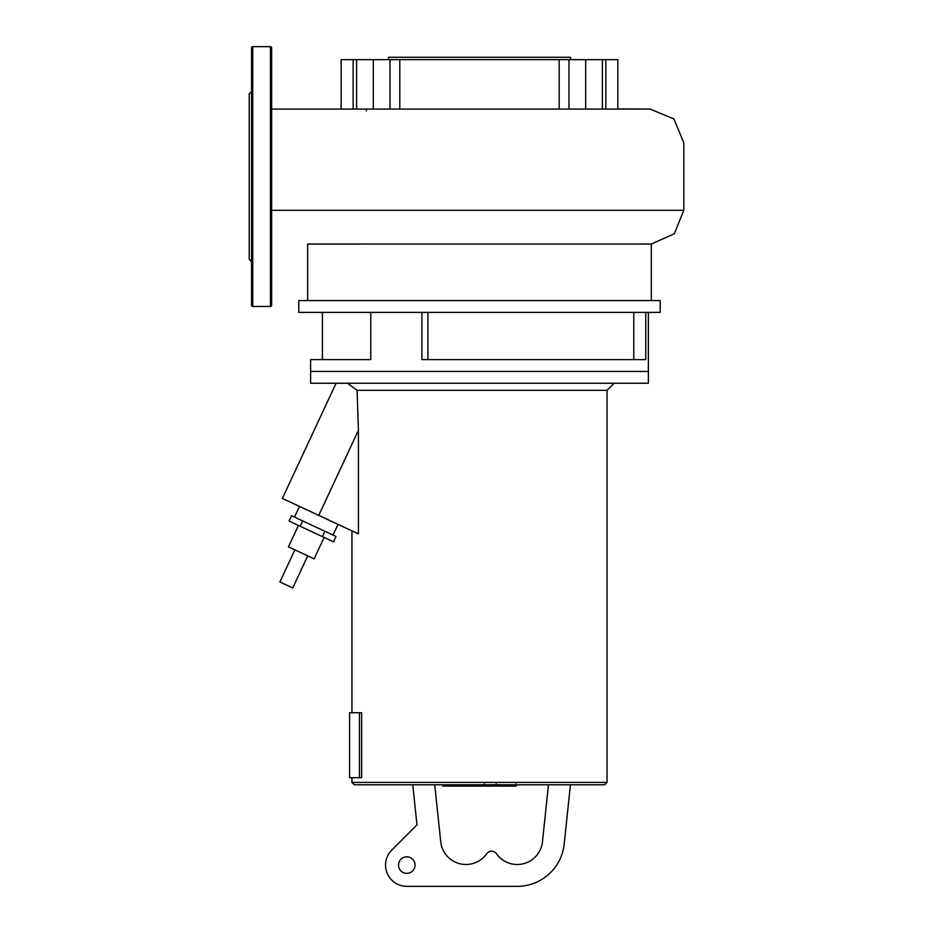 <?xml version="1.0" encoding="UTF-8"?>
<svg xmlns="http://www.w3.org/2000/svg" width="933" height="933" viewBox="0 0 933 933"><rect width="100%" height="100%" fill="white"/><g stroke="black" fill="none" stroke-linecap="round" stroke-linejoin="round"><path stroke-width="1.4" d="M515.657 786.111L497.534 786.111M514.818 786.111L514.818 784.781M494.852 784.781L494.852 786.111L484.414 786.111L484.414 783.872M489.254 786.111L489.254 784.781M476.483 784.781L476.483 786.111L483.259 786.111L483.259 784.781M476.483 786.111L442.813 786.111L442.813 784.781M448.586 786.111L448.586 784.781M449.508 786.111L449.508 784.781M456.762 786.111L456.762 784.781M461.135 786.111L461.135 784.781M463.048 786.111L463.048 784.781M468.646 786.111L468.646 784.781M310.607 359.613L370.774 359.613L310.607 359.613L310.607 371.427L648.377 371.427L648.377 312.38M479.492 383.241L648.377 383.241L648.377 371.427L310.607 371.427L310.607 383.241L479.492 383.241M607.045 782.425L604.677 784.781L354.307 784.781L351.939 782.425L607.045 782.425L607.045 390.321L614.124 383.241M347.589 383.241L357.082 390.321L607.045 390.321M298.432 525.454L288.449 546.866L301.289 552.861L314.141 558.844L324.113 537.443M294.875 549.864L279.9 581.97L292.74 587.965L307.715 555.846M406.811 873.358A8.269 8.269 0 0 1 398.543 865.089A8.269 8.269 0 0 1 406.811 856.821A8.269 8.269 0 0 1 415.068 865.089A8.269 8.269 0 0 1 406.811 873.358M570.425 784.781L564.197 844.05A47.245 47.245 0 0 1 517.22 886.35L406.811 886.35A21.261 21.261 0 0 1 391.778 850.056L416.981 824.854L412.759 784.781M434.731 784.781L440.726 841.764A25.389 25.389 0 0 0 486.758 853.695A5.901 5.901 0 0 1 496.426 853.695A25.389 25.389 0 0 0 542.47 841.764L548.464 784.781M361.654 777.702L359.473 777.702L359.473 712.742L361.654 712.742L361.654 777.702M359.473 712.742L349.583 712.742L349.583 777.702L359.473 777.702M330.457 533.874L336.02 536.475L333.524 541.816L322.398 536.638L324.894 531.285L330.457 533.874M302.642 520.906L300.146 526.259L289.032 521.069L291.528 515.727L324.894 531.285M300.146 526.259L322.398 536.638M357.082 390.321L358.424 430.323L358.424 533.886L318.759 515.389L358.424 430.323M336.078 383.241L282.372 498.42L318.759 515.389M388.373 59.642L388.373 57.275L570.611 57.275L570.611 59.642M660.191 300.566L660.191 312.38L298.793 312.38L298.793 300.566L660.191 300.566M421.914 312.38L421.914 359.613L645.776 359.613L645.776 312.38M370.774 359.613L370.774 312.38M341.14 109.068L341.14 59.642L399.802 59.642L399.802 109.068M366.389 109.068L366.389 110.922M307.657 300.566L307.657 244.061L651.327 244.038L674.372 233.716L683.807 210.31L683.807 142.819L673.929 118.957L650.068 109.068L271.631 109.068M478.862 109.068L479.492 109.068M559.182 109.068L559.182 59.642L617.844 59.642L617.844 109.068M399.802 59.642L559.182 59.642M427.92 312.38L427.92 359.613M633.764 359.613L633.764 312.38M651.327 244.038L651.327 300.566M270.453 306.467A1.178 1.178 0 0 0 271.631 305.289L271.631 47.828A1.178 1.178 0 0 0 270.453 46.65L270.453 306.467L252.738 306.467A1.178 1.178 0 0 1 251.56 305.289L251.56 47.828A1.178 1.178 0 0 1 252.738 46.65L270.453 46.65M251.56 261.59L249.193 259.234L249.193 93.895L251.56 91.527M496.694 786.111L496.694 784.781M500.916 786.111L500.916 784.781M508.38 786.111L508.38 784.781M484.554 786.111L484.554 784.781M479.865 786.111L479.865 784.781M476.052 786.111L476.052 784.781M356.604 59.642L356.604 109.068M373.305 59.642L373.305 109.068M390.006 59.642L390.006 109.068M683.807 210.31L271.631 210.31M585.679 59.642L585.679 109.068M568.967 59.642L568.967 109.068M602.38 59.642L602.38 109.068M252.738 306.467L252.738 46.65M516.171 783.872L516.171 786.111M496.181 783.872L496.181 786.111M338.026 524.381L333.034 535.076M299.493 506.409L294.501 517.115M351.939 782.425L351.939 777.702M351.939 712.742L351.939 530.865M353.152 59.642L353.152 109.068M478.629 109.068L479.597 109.068M650.068 109.068L617.844 108.928M605.832 59.642L605.832 109.068M322.421 359.613L322.421 312.38"/></g></svg>
